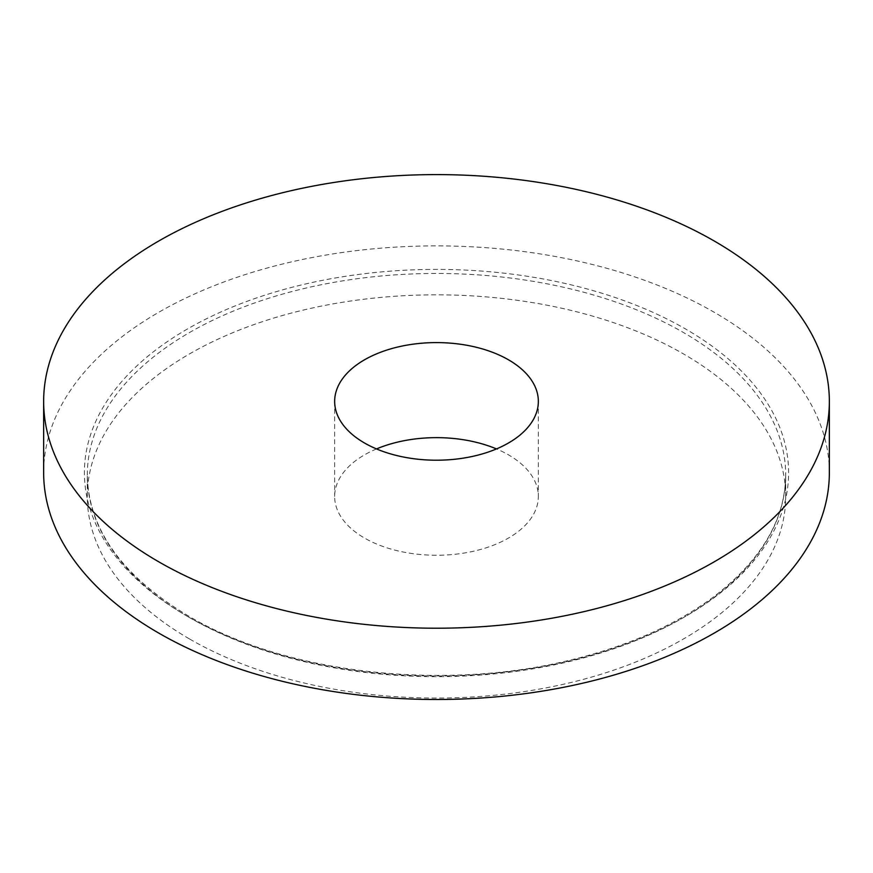 <?xml version="1.0" encoding="UTF-8"?>
<svg xmlns="http://www.w3.org/2000/svg" width="873" height="873" viewBox="0 0 873 873"><rect width="100%" height="100%" fill="white"/><g stroke="black" fill="none" stroke-linecap="round" stroke-linejoin="round"><path stroke-width="0.65" stroke-dasharray="4.37 3.27" d="M376.514 448.929A101.846 58.807 0 0 0 334.654 496.442A101.846 58.807 0 0 0 364.478 538.03A101.846 58.807 0 0 0 475.479 550.776A101.846 58.807 0 0 0 538.346 496.442A101.846 58.807 0 0 0 496.486 448.929M189.583 639.003A349.2 201.608 0 0 0 570.134 682.708A349.2 201.608 0 0 0 785.7 496.442A349.2 201.608 0 0 0 436.5 294.834A349.2 201.608 0 0 0 87.3 496.442A349.2 201.608 0 0 0 189.583 639.003M829.35 472.686A392.85 226.805 0 0 0 436.5 245.88A392.85 226.805 0 0 0 43.65 472.686M189.583 617.626A349.2 201.608 0 0 0 570.134 661.319A349.2 201.608 0 0 0 785.7 475.065A349.2 201.608 0 0 0 436.5 273.456A349.2 201.608 0 0 0 87.3 475.065A349.2 201.608 0 0 0 189.583 617.626M187.52 616.436A352.114 203.289 0 0 0 776.61 525.306A352.114 203.289 0 0 0 345.37 276.326A352.114 203.289 0 0 0 187.52 616.436M334.654 401.405L334.654 496.442M538.346 401.405L538.346 496.442M785.7 496.442L785.7 475.065C785.187 519.926 761.07 560.586 713.339 597.056C674.611 625.723 625.952 646.98 567.374 660.796C440.679 691.34 284.554 672.887 188.972 616.294C122.307 576.42 88.413 529.344 87.3 475.065L87.3 496.442"/><path stroke-width="1.31" d="M364.478 442.982A101.846 58.807 0 0 0 475.479 455.728A101.846 58.807 0 0 0 538.346 401.405A101.846 58.807 0 0 0 436.5 342.598A101.846 58.807 0 0 0 334.654 401.405A101.846 58.807 0 0 0 364.478 442.982M158.711 561.786A392.85 226.805 0 0 0 586.842 610.947A392.85 226.805 0 0 0 829.35 401.405A392.85 226.805 0 0 0 436.5 174.6A392.85 226.805 0 0 0 43.65 401.405A392.85 226.805 0 0 0 158.711 561.786M496.486 448.929A101.846 58.807 0 0 0 376.514 448.929M43.65 401.405L43.65 472.686A392.85 226.805 0 0 0 158.711 633.067A392.85 226.805 0 0 0 586.842 682.228A392.85 226.805 0 0 0 829.35 472.686L829.35 401.405"/></g></svg>
